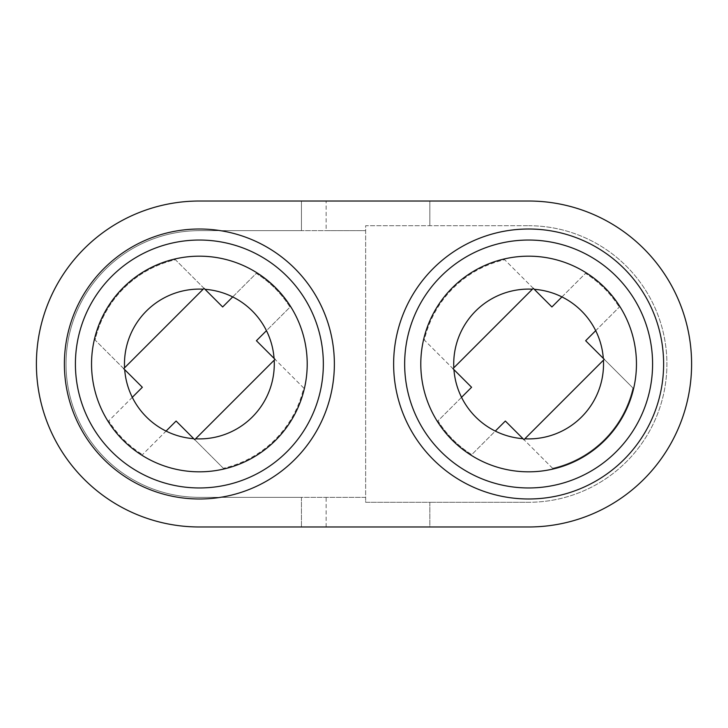 <?xml version="1.0" encoding="UTF-8"?>
<svg xmlns="http://www.w3.org/2000/svg" width="728" height="728" viewBox="0 0 728 728"><rect width="100%" height="100%" fill="white"/><g stroke="black" fill="none" stroke-linecap="round" stroke-linejoin="round"><path stroke-width="0.55" stroke-dasharray="3.64 2.73" d="M326.135 201.019L199.381 201.019A162.981 162.981 0 0 0 36.4 364A162.981 162.981 0 0 0 199.381 526.981L429.848 526.981L429.848 502.284L365.647 502.284L365.647 497.342L301.447 497.342L301.447 526.981L301.447 497.342L199.381 497.342A133.342 133.342 0 0 1 66.03 364A133.342 133.342 0 0 1 199.381 230.658L365.647 230.658L326.135 230.658L326.135 201.019L429.848 201.019L429.848 225.716L429.848 201.019L528.619 201.019A162.981 162.981 0 0 1 691.6 364A162.981 162.981 0 0 1 528.619 526.981L429.848 526.981L429.848 502.284L528.619 502.284L365.647 502.284L365.647 225.716L528.619 225.716L365.647 225.716L365.647 497.342L199.381 497.342A133.342 133.342 0 0 1 66.03 364A133.342 133.342 0 0 1 199.381 230.658L301.447 230.658L301.447 201.019L301.447 230.658L326.135 230.658M307.207 364A107.826 107.826 0 0 1 199.381 471.826A107.826 107.826 0 0 1 91.546 364A107.826 107.826 0 0 1 199.381 256.174A107.826 107.826 0 0 1 307.207 364M636.454 364A107.826 107.826 0 0 1 528.619 471.826A107.826 107.826 0 0 1 420.793 364A107.826 107.826 0 0 1 528.619 256.174A107.826 107.826 0 0 1 636.454 364M334.37 364A134.989 134.989 0 0 0 199.381 229.011A134.989 134.989 0 0 0 64.383 364A134.989 134.989 0 0 0 199.381 498.989A134.989 134.989 0 0 0 334.37 364M663.618 364A134.989 134.989 0 0 0 528.619 229.011A134.989 134.989 0 0 0 393.63 364A134.989 134.989 0 0 0 528.619 498.989A134.989 134.989 0 0 0 663.618 364M132.296 397.324L108.745 420.875A107.007 107.007 0 0 0 142.497 454.636A107.007 107.007 0 0 1 108.745 420.875L142.342 387.278L95.086 340.031A107.007 107.007 0 0 1 175.412 259.714L222.659 306.961L256.256 273.364A107.007 107.007 0 0 1 290.017 307.125L256.42 340.722L303.667 387.969A107.007 107.007 0 0 1 223.341 468.286L176.094 421.039L142.497 454.636L166.057 431.085M223.341 468.286L194.722 439.666L275.038 359.341L303.667 387.969A107.007 107.007 0 0 1 223.341 468.286M528.619 225.716A138.284 138.284 0 0 1 666.903 364A138.284 138.284 0 0 1 528.619 502.284A138.284 138.284 0 0 0 666.903 364A138.284 138.284 0 0 0 528.619 225.716M595.704 330.676L619.255 307.125L585.658 340.722L632.914 387.969A107.007 107.007 0 0 1 552.588 468.286L505.341 421.039L471.744 454.636A107.007 107.007 0 0 1 437.983 420.875L471.58 387.278L424.333 340.031A107.007 107.007 0 0 1 504.659 259.714L551.906 306.961L585.503 273.364A107.007 107.007 0 0 1 619.255 307.125A107.007 107.007 0 0 0 585.503 273.364L561.943 296.915M552.588 468.286L523.969 439.666L604.285 359.341L632.914 387.969A107.007 107.007 0 0 1 552.588 468.286M326.135 526.981L326.135 497.342M533.278 288.334L504.659 259.714A107.007 107.007 0 0 0 424.333 340.031L452.962 368.659L533.278 288.334M461.543 397.324L437.983 420.875A107.007 107.007 0 0 0 471.744 454.636L495.295 431.085M204.031 288.334L175.412 259.714A107.007 107.007 0 0 0 95.086 340.031L123.714 368.659L204.031 288.334M232.705 296.915L256.256 273.364A107.007 107.007 0 0 1 290.017 307.125L266.457 330.676"/><path stroke-width="1.09" d="M652.588 364A123.96 123.96 0 0 0 528.619 240.04A123.96 123.96 0 0 0 404.659 364A123.96 123.96 0 0 0 528.619 487.96A123.96 123.96 0 0 0 652.588 364M393.63 364A134.989 134.989 0 0 1 528.619 229.011A134.989 134.989 0 0 1 663.618 364A134.989 134.989 0 0 1 528.619 498.989A134.989 134.989 0 0 1 393.63 364M323.341 364A123.96 123.96 0 0 0 199.381 240.04A123.96 123.96 0 0 0 75.412 364A123.96 123.96 0 0 0 199.381 487.96A123.96 123.96 0 0 0 323.341 364M64.383 364A134.989 134.989 0 0 1 199.381 229.011A134.989 134.989 0 0 1 334.37 364A134.989 134.989 0 0 1 199.381 498.989A134.989 134.989 0 0 1 64.383 364M91.546 364A107.826 107.826 0 0 0 199.381 471.826A107.826 107.826 0 0 0 307.207 364A107.826 107.826 0 0 0 199.381 256.174A107.826 107.826 0 0 0 91.546 364M420.793 364A107.826 107.826 0 0 0 528.619 471.826A107.826 107.826 0 0 0 636.454 364A107.826 107.826 0 0 0 528.619 256.174A107.826 107.826 0 0 0 420.793 364M36.4 364A162.981 162.981 0 0 0 199.381 526.981L528.619 526.981A162.981 162.981 0 0 0 691.6 364A162.981 162.981 0 0 0 528.619 201.019L199.381 201.019A162.981 162.981 0 0 0 36.4 364M524.824 438.811A74.902 74.902 0 0 0 603.43 360.196L523.969 439.666L522.995 438.693A74.902 74.902 0 0 1 453.935 369.633L452.962 368.659L453.817 367.804A74.902 74.902 0 0 1 532.423 289.189L453.817 367.804M195.577 438.811A74.902 74.902 0 0 0 274.183 360.196L194.722 439.666L193.748 438.693A74.902 74.902 0 0 1 124.688 369.633L123.714 368.659L124.57 367.804A74.902 74.902 0 0 1 203.176 289.189L124.57 367.804M166.057 431.085L176.094 421.039L193.748 438.693M266.457 330.676L256.42 340.722L274.065 358.367A74.902 74.902 0 0 0 205.005 289.307L222.659 306.961L232.705 296.915M274.183 360.196L275.038 359.341L274.065 358.367M205.005 289.307L204.031 288.334L203.176 289.189M495.295 431.085L505.341 421.039L522.995 438.693M595.704 330.676L585.658 340.722L603.312 358.367A74.902 74.902 0 0 0 534.252 289.307L551.906 306.961L561.943 296.915M603.43 360.196L604.285 359.341L603.312 358.367M534.252 289.307L533.278 288.334L532.423 289.189M461.543 397.324L471.58 387.278L453.935 369.633M132.296 397.324L142.342 387.278L124.688 369.633"/></g></svg>
